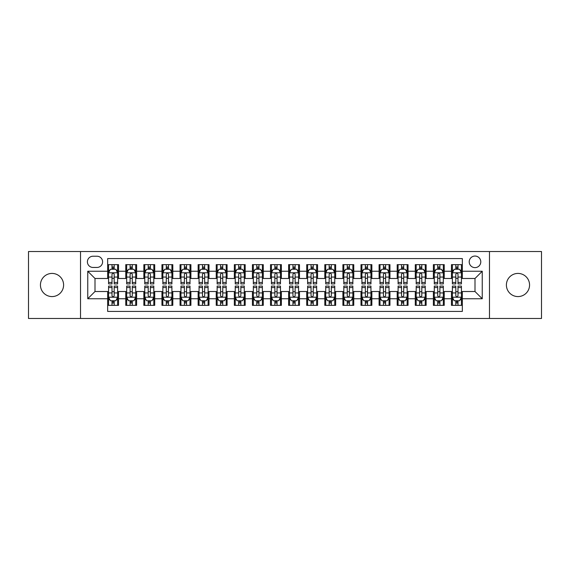 <?xml version="1.0" encoding="UTF-8"?>
<svg xmlns="http://www.w3.org/2000/svg" width="570" height="570" viewBox="0 0 570 570"><rect width="100%" height="100%" fill="white"/><g stroke="black" fill="none" stroke-linecap="round" stroke-linejoin="round"><path stroke-width="0.85" d="M517.973 273.422A11.578 11.578 0 0 0 506.395 285A11.578 11.578 0 0 0 517.973 296.578A11.578 11.578 0 0 0 529.558 285A11.578 11.578 0 0 0 517.973 273.422M52.027 273.422A11.578 11.578 0 0 0 40.441 285A11.578 11.578 0 0 0 52.027 296.578A11.578 11.578 0 0 0 63.605 285A11.578 11.578 0 0 0 52.027 273.422M475.002 256.051A5.793 5.793 0 0 0 469.21 261.837A5.793 5.793 0 0 0 475.002 267.629A5.793 5.793 0 0 0 480.788 261.837A5.793 5.793 0 0 0 475.002 256.051M489.473 318.473L541.5 318.473L541.5 251.527L489.473 251.527L489.473 318.473L80.527 318.473L80.527 251.527L28.5 251.527L28.5 318.473L80.527 318.473M462.334 264.644L451.476 264.644L451.476 271.249L444.237 271.249L444.237 278.488L451.476 278.488L451.476 271.249M444.237 271.249L444.237 264.644L433.378 264.644L433.378 271.249L426.146 271.249L426.146 278.488L433.378 278.488L433.378 271.249M426.146 271.249L426.146 264.644L415.288 264.644L415.288 271.249L408.049 271.249L408.049 278.488L415.288 278.488L415.288 271.249M408.049 271.249L408.049 264.644L397.19 264.644L397.19 271.249L389.951 271.249L389.951 278.488L397.19 278.488L397.19 271.249M389.951 271.249L389.951 264.644L379.093 264.644L379.093 271.249L371.854 271.249L371.854 278.488L379.093 278.488L379.093 271.249M371.854 271.249L371.854 264.644L361.002 264.644L361.002 271.249L353.763 271.249L353.763 278.488L361.002 278.488L361.002 271.249M353.763 271.249L353.763 264.644L342.905 264.644L342.905 271.249L335.666 271.249L335.666 278.488L342.905 278.488L342.905 271.249M335.666 271.249L335.666 264.644L324.807 264.644L324.807 271.249L317.568 271.249L317.568 278.488L324.807 278.488L324.807 271.249M317.568 271.249L317.568 264.644L306.717 264.644L306.717 271.249L299.478 271.249L299.478 278.488L306.717 278.488L306.717 271.249M299.478 271.249L299.478 264.644L288.62 264.644L288.62 271.249L281.381 271.249L281.381 278.488L288.62 278.488L288.62 271.249M281.381 271.249L281.381 264.644L270.522 264.644L270.522 271.249L263.283 271.249L263.283 278.488L270.522 278.488L270.522 271.249M263.283 271.249L263.283 264.644L252.432 264.644L252.432 271.249L245.193 271.249L245.193 278.488L252.432 278.488L252.432 271.249M245.193 271.249L245.193 264.644L234.334 264.644L234.334 271.249L227.095 271.249L227.095 278.488L234.334 278.488L234.334 271.249M227.095 271.249L227.095 264.644L216.237 264.644L216.237 271.249L208.998 271.249L208.998 278.488L216.237 278.488L216.237 271.249M208.998 271.249L208.998 264.644L198.146 264.644L198.146 271.249L190.907 271.249L190.907 278.488L198.146 278.488L198.146 271.249M190.907 271.249L190.907 264.644L180.049 264.644L180.049 271.249L172.81 271.249L172.81 278.488L180.049 278.488L180.049 271.249M172.81 271.249L172.81 264.644L161.951 264.644L161.951 271.249L154.712 271.249L154.712 278.488L161.951 278.488L161.951 271.249M154.712 271.249L154.712 264.644L143.854 264.644L143.854 271.249L136.622 271.249L136.622 278.488L143.854 278.488L143.854 271.249M136.622 271.249L136.622 264.644L125.763 264.644L125.763 278.488L118.524 278.488L118.524 264.644L107.666 264.644M107.666 305.356L118.524 305.356L118.524 291.512L125.763 291.512L125.763 305.356L136.622 305.356L136.622 291.512L143.854 291.512L143.854 298.751L136.622 298.751M143.854 298.751L143.854 305.356L154.712 305.356L154.712 291.512L161.951 291.512L161.951 298.751L154.712 298.751M161.951 298.751L161.951 305.356L172.81 305.356L172.81 291.512L180.049 291.512L180.049 298.751L172.81 298.751M180.049 298.751L180.049 305.356L190.907 305.356L190.907 291.512L198.146 291.512L198.146 298.751L190.907 298.751M198.146 298.751L198.146 305.356L208.998 305.356L208.998 291.512L216.237 291.512L216.237 298.751L208.998 298.751M216.237 298.751L216.237 305.356L227.095 305.356L227.095 291.512L234.334 291.512L234.334 298.751L227.095 298.751M234.334 298.751L234.334 305.356L245.193 305.356L245.193 291.512L252.432 291.512L252.432 298.751L245.193 298.751M252.432 298.751L252.432 305.356L263.283 305.356L263.283 291.512L270.522 291.512L270.522 298.751L263.283 298.751M270.522 298.751L270.522 305.356L281.381 305.356L281.381 291.512L288.62 291.512L288.62 298.751L281.381 298.751M288.62 298.751L288.62 305.356L299.478 305.356L299.478 291.512L306.717 291.512L306.717 298.751L299.478 298.751M306.717 298.751L306.717 305.356L317.568 305.356L317.568 291.512L324.807 291.512L324.807 298.751L317.568 298.751M324.807 298.751L324.807 305.356L335.666 305.356L335.666 291.512L342.905 291.512L342.905 298.751L335.666 298.751M342.905 298.751L342.905 305.356L353.763 305.356L353.763 291.512L361.002 291.512L361.002 298.751L353.763 298.751M361.002 298.751L361.002 305.356L371.854 305.356L371.854 291.512L379.093 291.512L379.093 298.751L371.854 298.751M379.093 298.751L379.093 305.356L389.951 305.356L389.951 291.512L397.19 291.512L397.19 298.751L389.951 298.751M397.19 298.751L397.19 305.356L408.049 305.356L408.049 291.512L415.288 291.512L415.288 298.751L408.049 298.751M415.288 298.751L415.288 305.356L426.146 305.356L426.146 291.512L433.378 291.512L433.378 298.751L426.146 298.751M433.378 298.751L433.378 305.356L444.237 305.356L444.237 291.512L451.476 291.512L451.476 298.751L444.237 298.751M93.01 267.451L96.993 267.451A5.607 5.607 0 0 0 102.6 261.837A5.607 5.607 0 0 0 96.993 256.229L93.01 256.229A5.607 5.607 0 0 0 87.402 261.837A5.607 5.607 0 0 0 93.01 267.451M489.473 251.527L80.527 251.527M462.334 271.249L462.334 258.581L107.666 258.581L107.666 278.488L94.998 278.488L94.998 291.512L107.666 291.512L107.666 311.419L462.334 311.419L462.334 291.512L475.002 291.512L475.002 278.488L462.334 278.488L462.334 271.249L482.241 271.249L482.241 298.751L462.334 298.751M107.666 298.751L87.759 298.751L87.759 271.249L107.666 271.249M451.476 298.751L451.476 305.356L462.334 305.356M107.666 269.168L108.571 269.168M112.012 269.168L114.178 269.168M117.62 269.168L118.524 269.168M107.666 278.303L108.571 278.303M112.012 278.303L114.178 278.303M117.62 278.303L118.524 278.303M107.666 291.697L108.571 291.697M112.012 291.697L114.178 291.697M117.62 291.697L118.524 291.697M107.666 300.832L108.571 300.832M112.012 300.832L114.178 300.832M117.62 300.832L118.524 300.832M125.763 278.303L126.668 278.303M130.102 278.303L132.276 278.303M135.717 278.303L136.622 278.303M125.763 269.168L126.668 269.168M130.102 269.168L132.276 269.168M135.717 269.168L136.622 269.168M125.763 291.697L126.668 291.697M130.102 291.697L132.276 291.697M135.717 291.697L136.622 291.697M125.763 300.832L126.668 300.832M130.102 300.832L132.276 300.832M135.717 300.832L136.622 300.832M143.854 291.697L144.759 291.697M148.2 291.697L150.373 291.697M153.807 291.697L154.712 291.697M143.854 300.832L144.759 300.832M148.2 300.832L150.373 300.832M153.807 300.832L154.712 300.832M143.854 269.168L144.759 269.168M148.2 269.168L150.373 269.168M153.807 269.168L154.712 269.168M143.854 278.303L144.759 278.303M148.2 278.303L150.373 278.303M153.807 278.303L154.712 278.303M161.951 291.697L162.856 291.697M166.298 291.697L168.464 291.697M171.905 291.697L172.81 291.697M161.951 300.832L162.856 300.832M166.298 300.832L168.464 300.832M171.905 300.832L172.81 300.832M161.951 269.168L162.856 269.168M166.298 269.168L168.464 269.168M171.905 269.168L172.81 269.168M161.951 278.303L162.856 278.303M166.298 278.303L168.464 278.303M171.905 278.303L172.81 278.303M180.049 291.697L180.954 291.697M184.388 291.697L186.561 291.697M190.002 291.697L190.907 291.697M180.049 300.832L180.954 300.832M184.388 300.832L186.561 300.832M190.002 300.832L190.907 300.832M180.049 269.168L180.954 269.168M184.388 269.168L186.561 269.168M190.002 269.168L190.907 269.168M180.049 278.303L180.954 278.303M184.388 278.303L186.561 278.303M190.002 278.303L190.907 278.303M198.146 291.697L199.051 291.697M202.485 291.697L204.659 291.697M208.093 291.697L208.998 291.697M198.146 300.832L199.051 300.832M202.485 300.832L204.659 300.832M208.093 300.832L208.998 300.832M198.146 269.168L199.051 269.168M202.485 269.168L204.659 269.168M208.093 269.168L208.998 269.168M198.146 278.303L199.051 278.303M202.485 278.303L204.659 278.303M208.093 278.303L208.998 278.303M216.237 291.697L217.142 291.697M220.583 291.697L222.749 291.697M226.19 291.697L227.095 291.697M216.237 300.832L217.142 300.832M220.583 300.832L222.749 300.832M226.19 300.832L227.095 300.832M216.237 269.168L217.142 269.168M220.583 269.168L222.749 269.168M226.19 269.168L227.095 269.168M216.237 278.303L217.142 278.303M220.583 278.303L222.749 278.303M226.19 278.303L227.095 278.303M234.334 291.697L235.239 291.697M238.673 291.697L240.846 291.697M244.288 291.697L245.193 291.697M234.334 300.832L235.239 300.832M238.673 300.832L240.846 300.832M244.288 300.832L245.193 300.832M234.334 269.168L235.239 269.168M238.673 269.168L240.846 269.168M244.288 269.168L245.193 269.168M234.334 278.303L235.239 278.303M238.673 278.303L240.846 278.303M244.288 278.303L245.193 278.303M252.432 291.697L253.337 291.697M256.771 291.697L258.944 291.697M262.378 291.697L263.283 291.697M252.432 300.832L253.337 300.832M256.771 300.832L258.944 300.832M262.378 300.832L263.283 300.832M252.432 269.168L253.337 269.168M256.771 269.168L258.944 269.168M262.378 269.168L263.283 269.168M252.432 278.303L253.337 278.303M256.771 278.303L258.944 278.303M262.378 278.303L263.283 278.303M270.522 291.697L271.427 291.697M274.868 291.697L277.041 291.697M280.476 291.697L281.381 291.697M270.522 300.832L271.427 300.832M274.868 300.832L277.041 300.832M280.476 300.832L281.381 300.832M270.522 269.168L271.427 269.168M274.868 269.168L277.041 269.168M280.476 269.168L281.381 269.168M270.522 278.303L271.427 278.303M274.868 278.303L277.041 278.303M280.476 278.303L281.381 278.303M288.62 291.697L289.524 291.697M292.959 291.697L295.132 291.697M298.573 291.697L299.478 291.697M288.62 300.832L289.524 300.832M292.959 300.832L295.132 300.832M298.573 300.832L299.478 300.832M288.62 269.168L289.524 269.168M292.959 269.168L295.132 269.168M298.573 269.168L299.478 269.168M288.62 278.303L289.524 278.303M292.959 278.303L295.132 278.303M298.573 278.303L299.478 278.303M306.717 291.697L307.622 291.697M311.056 291.697L313.229 291.697M316.663 291.697L317.568 291.697M306.717 300.832L307.622 300.832M311.056 300.832L313.229 300.832M316.663 300.832L317.568 300.832M306.717 269.168L307.622 269.168M311.056 269.168L313.229 269.168M316.663 269.168L317.568 269.168M306.717 278.303L307.622 278.303M311.056 278.303L313.229 278.303M316.663 278.303L317.568 278.303M324.807 291.697L325.712 291.697M329.154 291.697L331.327 291.697M334.761 291.697L335.666 291.697M324.807 300.832L325.712 300.832M329.154 300.832L331.327 300.832M334.761 300.832L335.666 300.832M324.807 269.168L325.712 269.168M329.154 269.168L331.327 269.168M334.761 269.168L335.666 269.168M324.807 278.303L325.712 278.303M329.154 278.303L331.327 278.303M334.761 278.303L335.666 278.303M342.905 291.697L343.81 291.697M347.251 291.697L349.417 291.697M352.858 291.697L353.763 291.697M342.905 300.832L343.81 300.832M347.251 300.832L349.417 300.832M352.858 300.832L353.763 300.832M342.905 269.168L343.81 269.168M347.251 269.168L349.417 269.168M352.858 269.168L353.763 269.168M342.905 278.303L343.81 278.303M347.251 278.303L349.417 278.303M352.858 278.303L353.763 278.303M361.002 291.697L361.907 291.697M365.341 291.697L367.515 291.697M370.949 291.697L371.854 291.697M361.002 300.832L361.907 300.832M365.341 300.832L367.515 300.832M370.949 300.832L371.854 300.832M361.002 269.168L361.907 269.168M365.341 269.168L367.515 269.168M370.949 269.168L371.854 269.168M361.002 278.303L361.907 278.303M365.341 278.303L367.515 278.303M370.949 278.303L371.854 278.303M379.093 291.697L379.998 291.697M383.439 291.697L385.612 291.697M389.046 291.697L389.951 291.697M379.093 300.832L379.998 300.832M383.439 300.832L385.612 300.832M389.046 300.832L389.951 300.832M379.093 269.168L379.998 269.168M383.439 269.168L385.612 269.168M389.046 269.168L389.951 269.168M379.093 278.303L379.998 278.303M383.439 278.303L385.612 278.303M389.046 278.303L389.951 278.303M397.19 291.697L398.095 291.697M401.536 291.697L403.703 291.697M407.144 291.697L408.049 291.697M397.19 300.832L398.095 300.832M401.536 300.832L403.703 300.832M407.144 300.832L408.049 300.832M397.19 269.168L398.095 269.168M401.536 269.168L403.703 269.168M407.144 269.168L408.049 269.168M397.19 278.303L398.095 278.303M401.536 278.303L403.703 278.303M407.144 278.303L408.049 278.303M415.288 291.697L416.193 291.697M419.627 291.697L421.8 291.697M425.241 291.697L426.146 291.697M415.288 300.832L416.193 300.832M419.627 300.832L421.8 300.832M425.241 300.832L426.146 300.832M415.288 269.168L416.193 269.168M419.627 269.168L421.8 269.168M425.241 269.168L426.146 269.168M415.288 278.303L416.193 278.303M419.627 278.303L421.8 278.303M425.241 278.303L426.146 278.303M433.378 291.697L434.283 291.697M437.724 291.697L439.897 291.697M443.332 291.697L444.237 291.697M433.378 300.832L434.283 300.832M437.724 300.832L439.897 300.832M443.332 300.832L444.237 300.832M433.378 269.168L434.283 269.168M437.724 269.168L439.897 269.168M443.332 269.168L444.237 269.168M433.378 278.303L434.283 278.303M437.724 278.303L439.897 278.303M443.332 278.303L444.237 278.303M451.476 291.697L452.38 291.697M455.822 291.697L457.988 291.697M461.429 291.697L462.334 291.697M451.476 300.832L452.38 300.832M455.822 300.832L457.988 300.832M461.429 300.832L462.334 300.832M451.476 269.168L452.38 269.168M455.822 269.168L457.988 269.168M461.429 269.168L462.334 269.168M451.476 278.303L452.38 278.303M455.822 278.303L457.988 278.303M461.429 278.303L462.334 278.303M94.998 278.488L87.759 271.249M94.998 291.512L87.759 298.751M482.241 271.249L475.002 278.488M482.241 298.751L475.002 291.512M114.178 266.995L112.012 266.995M117.62 282.442L114.178 282.442L114.178 283.917L117.62 283.917L117.62 272.873L115.81 269.254L110.38 269.254L108.571 272.873L108.571 283.917L112.012 283.917L112.012 282.442L108.571 282.442M108.571 272.873L108.571 264.644M117.62 272.873L117.62 264.644M112.012 269.254L112.012 264.644M114.178 264.644L114.178 269.254M114.178 282.442L114.178 274.234C113.459 272.838 112.732 272.838 112.012 274.234L112.012 282.442M112.012 303.005L114.178 303.005M108.571 287.558L112.012 287.558L112.012 286.083L108.571 286.083L108.571 297.127L110.38 300.746L115.81 300.746L117.62 297.127L117.62 286.083L114.178 286.083L114.178 287.558L117.62 287.558M117.62 297.127L117.62 305.356M108.571 297.127L108.571 305.356M114.178 300.746L114.178 305.356M112.012 305.356L112.012 300.746M112.012 287.558L112.012 295.766C112.732 297.162 113.459 297.162 114.178 295.766L114.178 287.558M132.276 266.995L130.102 266.995M135.717 282.442L132.276 282.442L132.276 283.917L135.717 283.917L135.717 272.873L133.907 269.254L128.478 269.254L126.668 272.873L126.668 283.917L130.102 283.917L130.102 282.442L126.668 282.442M126.668 272.873L126.668 264.644M135.717 272.873L135.717 264.644M130.102 269.254L130.102 264.644M132.276 264.644L132.276 269.254M132.276 282.442L132.276 274.234C131.556 272.838 130.829 272.838 130.102 274.234L130.102 282.442M150.373 266.995L148.2 266.995M153.807 282.442L150.373 282.442L150.373 283.917L153.807 283.917L153.807 272.873L151.998 269.254L146.568 269.254L144.759 272.873L144.759 283.917L148.2 283.917L148.2 282.442L144.759 282.442M144.759 272.873L144.759 264.644M153.807 272.873L153.807 264.644M148.2 269.254L148.2 264.644M150.373 264.644L150.373 269.254M150.373 282.442L150.373 274.234C149.646 272.838 148.927 272.838 148.2 274.234L148.2 282.442M168.464 266.995L166.298 266.995M171.905 282.442L168.464 282.442L168.464 283.917L171.905 283.917L171.905 272.873L170.095 269.254L164.666 269.254L162.856 272.873L162.856 283.917L166.298 283.917L166.298 282.442L162.856 282.442M162.856 272.873L162.856 264.644M171.905 272.873L171.905 264.644M166.298 269.254L166.298 264.644M168.464 264.644L168.464 269.254M168.464 282.442L168.464 274.234C167.744 272.838 167.017 272.838 166.298 274.234L166.298 282.442M186.561 266.995L184.388 266.995M190.002 282.442L186.561 282.442L186.561 283.917L190.002 283.917L190.002 272.873L188.193 269.254L182.763 269.254L180.954 272.873L180.954 283.917L184.388 283.917L184.388 282.442L180.954 282.442M180.954 272.873L180.954 264.644M190.002 272.873L190.002 264.644M184.388 269.254L184.388 264.644M186.561 264.644L186.561 269.254M186.561 282.442L186.561 274.234C185.841 272.838 185.115 272.838 184.388 274.234L184.388 282.442M130.102 303.005L132.276 303.005M126.668 287.558L130.102 287.558L130.102 286.083L126.668 286.083L126.668 297.127L128.478 300.746L133.907 300.746L135.717 297.127L135.717 286.083L132.276 286.083L132.276 287.558L135.717 287.558M135.717 297.127L135.717 305.356M126.668 297.127L126.668 305.356M132.276 300.746L132.276 305.356M130.102 305.356L130.102 300.746M130.102 287.558L130.102 295.766C130.829 297.162 131.549 297.162 132.276 295.766L132.276 287.558M148.2 303.005L150.373 303.005M144.759 287.558L148.2 287.558L148.2 286.083L144.759 286.083L144.759 297.127L146.568 300.746L151.998 300.746L153.807 297.127L153.807 286.083L150.373 286.083L150.373 287.558L153.807 287.558M153.807 297.127L153.807 305.356M144.759 297.127L144.759 305.356M150.373 300.746L150.373 305.356M148.2 305.356L148.2 300.746M148.2 287.558L148.2 295.766C148.92 297.162 149.646 297.162 150.373 295.766L150.373 287.558M166.298 303.005L168.464 303.005M162.856 287.558L166.298 287.558L166.298 286.083L162.856 286.083L162.856 297.127L164.666 300.746L170.095 300.746L171.905 297.127L171.905 286.083L168.464 286.083L168.464 287.558L171.905 287.558M171.905 297.127L171.905 305.356M162.856 297.127L162.856 305.356M168.464 300.746L168.464 305.356M166.298 305.356L166.298 300.746M166.298 287.558L166.298 295.766C167.017 297.162 167.744 297.162 168.464 295.766L168.464 287.558M184.388 303.005L186.561 303.005M180.954 287.558L184.388 287.558L184.388 286.083L180.954 286.083L180.954 297.127L182.763 300.746L188.193 300.746L190.002 297.127L190.002 286.083L186.561 286.083L186.561 287.558L190.002 287.558M190.002 297.127L190.002 305.356M180.954 297.127L180.954 305.356M186.561 300.746L186.561 305.356M184.388 305.356L184.388 300.746M184.388 287.558L184.388 295.766C185.115 297.162 185.834 297.162 186.561 295.766L186.561 287.558M204.659 266.995L202.485 266.995M208.093 282.442L204.659 282.442L204.659 283.917L208.093 283.917L208.093 272.873L206.283 269.254L200.854 269.254L199.051 272.873L199.051 283.917L202.485 283.917L202.485 282.442L199.051 282.442M199.051 272.873L199.051 264.644M208.093 272.873L208.093 264.644M202.485 269.254L202.485 264.644M204.659 264.644L204.659 269.254M204.659 282.442L204.659 274.234C203.932 272.838 203.212 272.838 202.485 274.234L202.485 282.442M202.485 303.005L204.659 303.005M199.051 287.558L202.485 287.558L202.485 286.083L199.051 286.083L199.051 297.127L200.854 300.746L206.283 300.746L208.093 297.127L208.093 286.083L204.659 286.083L204.659 287.558L208.093 287.558M208.093 297.127L208.093 305.356M199.051 297.127L199.051 305.356M204.659 300.746L204.659 305.356M202.485 305.356L202.485 300.746M202.485 287.558L202.485 295.766C203.205 297.162 203.932 297.162 204.659 295.766L204.659 287.558M222.749 266.995L220.583 266.995M226.19 282.442L222.749 282.442L222.749 283.917L226.19 283.917L226.19 272.873L224.381 269.254L218.951 269.254L217.142 272.873L217.142 283.917L220.583 283.917L220.583 282.442L217.142 282.442M217.142 272.873L217.142 264.644M226.19 272.873L226.19 264.644M220.583 269.254L220.583 264.644M222.749 264.644L222.749 269.254M222.749 282.442L222.749 274.234C222.029 272.838 221.303 272.838 220.583 274.234L220.583 282.442M220.583 303.005L222.749 303.005M217.142 287.558L220.583 287.558L220.583 286.083L217.142 286.083L217.142 297.127L218.951 300.746L224.381 300.746L226.19 297.127L226.19 286.083L222.749 286.083L222.749 287.558L226.19 287.558M226.19 297.127L226.19 305.356M217.142 297.127L217.142 305.356M222.749 300.746L222.749 305.356M220.583 305.356L220.583 300.746M220.583 287.558L220.583 295.766C221.303 297.162 222.029 297.162 222.749 295.766L222.749 287.558M240.846 266.995L238.673 266.995M244.288 282.442L240.846 282.442L240.846 283.917L244.288 283.917L244.288 272.873L242.478 269.254L237.049 269.254L235.239 272.873L235.239 283.917L238.673 283.917L238.673 282.442L235.239 282.442M235.239 272.873L235.239 264.644M244.288 272.873L244.288 264.644M238.673 269.254L238.673 264.644M240.846 264.644L240.846 269.254M240.846 282.442L240.846 274.234C240.127 272.838 239.4 272.838 238.673 274.234L238.673 282.442M238.673 303.005L240.846 303.005M235.239 287.558L238.673 287.558L238.673 286.083L235.239 286.083L235.239 297.127L237.049 300.746L242.478 300.746L244.288 297.127L244.288 286.083L240.846 286.083L240.846 287.558L244.288 287.558M244.288 297.127L244.288 305.356M235.239 297.127L235.239 305.356M240.846 300.746L240.846 305.356M238.673 305.356L238.673 300.746M238.673 287.558L238.673 295.766C239.4 297.162 240.12 297.162 240.846 295.766L240.846 287.558M258.944 266.995L256.771 266.995M262.378 282.442L258.944 282.442L258.944 283.917L262.378 283.917L262.378 272.873L260.568 269.254L255.146 269.254L253.337 272.873L253.337 283.917L256.771 283.917L256.771 282.442L253.337 282.442M253.337 272.873L253.337 264.644M262.378 272.873L262.378 264.644M256.771 269.254L256.771 264.644M258.944 264.644L258.944 269.254M258.944 282.442L258.944 274.234C258.217 272.838 257.498 272.838 256.771 274.234L256.771 282.442M256.771 303.005L258.944 303.005M253.337 287.558L256.771 287.558L256.771 286.083L253.337 286.083L253.337 297.127L255.146 300.746L260.568 300.746L262.378 297.127L262.378 286.083L258.944 286.083L258.944 287.558L262.378 287.558M262.378 297.127L262.378 305.356M253.337 297.127L253.337 305.356M258.944 300.746L258.944 305.356M256.771 305.356L256.771 300.746M256.771 287.558L256.771 295.766C257.498 297.162 258.217 297.162 258.944 295.766L258.944 287.558M277.041 266.995L274.868 266.995M280.476 282.442L277.041 282.442L277.041 283.917L280.476 283.917L280.476 272.873L278.666 269.254L273.237 269.254L271.427 272.873L271.427 283.917L274.868 283.917L274.868 282.442L271.427 282.442M271.427 272.873L271.427 264.644M280.476 272.873L280.476 264.644M274.868 269.254L274.868 264.644M277.041 264.644L277.041 269.254M277.041 282.442L277.041 274.234C276.315 272.838 275.595 272.838 274.868 274.234L274.868 282.442M274.868 303.005L277.041 303.005M271.427 287.558L274.868 287.558L274.868 286.083L271.427 286.083L271.427 297.127L273.237 300.746L278.666 300.746L280.476 297.127L280.476 286.083L277.041 286.083L277.041 287.558L280.476 287.558M280.476 297.127L280.476 305.356M271.427 297.127L271.427 305.356M277.041 300.746L277.041 305.356M274.868 305.356L274.868 300.746M274.868 287.558L274.868 295.766C275.588 297.162 276.315 297.162 277.041 295.766L277.041 287.558M295.132 266.995L292.959 266.995M298.573 282.442L295.132 282.442L295.132 283.917L298.573 283.917L298.573 272.873L296.763 269.254L291.334 269.254L289.524 272.873L289.524 283.917L292.959 283.917L292.959 282.442L289.524 282.442M289.524 272.873L289.524 264.644M298.573 272.873L298.573 264.644M292.959 269.254L292.959 264.644M295.132 264.644L295.132 269.254M295.132 282.442L295.132 274.234C294.412 272.838 293.685 272.838 292.959 274.234L292.959 282.442M292.959 303.005L295.132 303.005M289.524 287.558L292.959 287.558L292.959 286.083L289.524 286.083L289.524 297.127L291.334 300.746L296.763 300.746L298.573 297.127L298.573 286.083L295.132 286.083L295.132 287.558L298.573 287.558M298.573 297.127L298.573 305.356M289.524 297.127L289.524 305.356M295.132 300.746L295.132 305.356M292.959 305.356L292.959 300.746M292.959 287.558L292.959 295.766C293.685 297.162 294.405 297.162 295.132 295.766L295.132 287.558M313.229 266.995L311.056 266.995M316.663 282.442L313.229 282.442L313.229 283.917L316.663 283.917L316.663 272.873L314.854 269.254L309.432 269.254L307.622 272.873L307.622 283.917L311.056 283.917L311.056 282.442L307.622 282.442M307.622 272.873L307.622 264.644M316.663 272.873L316.663 264.644M311.056 269.254L311.056 264.644M313.229 264.644L313.229 269.254M313.229 282.442L313.229 274.234C312.502 272.838 311.783 272.838 311.056 274.234L311.056 282.442M311.056 303.005L313.229 303.005M307.622 287.558L311.056 287.558L311.056 286.083L307.622 286.083L307.622 297.127L309.432 300.746L314.854 300.746L316.663 297.127L316.663 286.083L313.229 286.083L313.229 287.558L316.663 287.558M316.663 297.127L316.663 305.356M307.622 297.127L307.622 305.356M313.229 300.746L313.229 305.356M311.056 305.356L311.056 300.746M311.056 287.558L311.056 295.766C311.783 297.162 312.502 297.162 313.229 295.766L313.229 287.558M331.327 266.995L329.154 266.995M334.761 282.442L331.327 282.442L331.327 283.917L334.761 283.917L334.761 272.873L332.951 269.254L327.522 269.254L325.712 272.873L325.712 283.917L329.154 283.917L329.154 282.442L325.712 282.442M325.712 272.873L325.712 264.644M334.761 272.873L334.761 264.644M329.154 269.254L329.154 264.644M331.327 264.644L331.327 269.254M331.327 282.442L331.327 274.234C330.6 272.838 329.88 272.838 329.154 274.234L329.154 282.442M329.154 303.005L331.327 303.005M325.712 287.558L329.154 287.558L329.154 286.083L325.712 286.083L325.712 297.127L327.522 300.746L332.951 300.746L334.761 297.127L334.761 286.083L331.327 286.083L331.327 287.558L334.761 287.558M334.761 297.127L334.761 305.356M325.712 297.127L325.712 305.356M331.327 300.746L331.327 305.356M329.154 305.356L329.154 300.746M329.154 287.558L329.154 295.766C329.873 297.162 330.6 297.162 331.327 295.766L331.327 287.558M349.417 266.995L347.251 266.995M352.858 282.442L349.417 282.442L349.417 283.917L352.858 283.917L352.858 272.873L351.049 269.254L345.62 269.254L343.81 272.873L343.81 283.917L347.251 283.917L347.251 282.442L343.81 282.442M343.81 272.873L343.81 264.644M352.858 272.873L352.858 264.644M347.251 269.254L347.251 264.644M349.417 264.644L349.417 269.254M349.417 282.442L349.417 274.234C348.697 272.838 347.971 272.838 347.251 274.234L347.251 282.442M347.251 303.005L349.417 303.005M343.81 287.558L347.251 287.558L347.251 286.083L343.81 286.083L343.81 297.127L345.62 300.746L351.049 300.746L352.858 297.127L352.858 286.083L349.417 286.083L349.417 287.558L352.858 287.558M352.858 297.127L352.858 305.356M343.81 297.127L343.81 305.356M349.417 300.746L349.417 305.356M347.251 305.356L347.251 300.746M347.251 287.558L347.251 295.766C347.971 297.162 348.697 297.162 349.417 295.766L349.417 287.558M367.515 266.995L365.341 266.995M370.949 282.442L367.515 282.442L367.515 283.917L370.949 283.917L370.949 272.873L369.146 269.254L363.717 269.254L361.907 272.873L361.907 283.917L365.341 283.917L365.341 282.442L361.907 282.442M361.907 272.873L361.907 264.644M370.949 272.873L370.949 264.644M365.341 269.254L365.341 264.644M367.515 264.644L367.515 269.254M367.515 282.442L367.515 274.234C366.795 272.838 366.068 272.838 365.341 274.234L365.341 282.442M365.341 303.005L367.515 303.005M361.907 287.558L365.341 287.558L365.341 286.083L361.907 286.083L361.907 297.127L363.717 300.746L369.146 300.746L370.949 297.127L370.949 286.083L367.515 286.083L367.515 287.558L370.949 287.558M370.949 297.127L370.949 305.356M361.907 297.127L361.907 305.356M367.515 300.746L367.515 305.356M365.341 305.356L365.341 300.746M365.341 287.558L365.341 295.766C366.068 297.162 366.788 297.162 367.515 295.766L367.515 287.558M385.612 266.995L383.439 266.995M389.046 282.442L385.612 282.442L385.612 283.917L389.046 283.917L389.046 272.873L387.237 269.254L381.807 269.254L379.998 272.873L379.998 283.917L383.439 283.917L383.439 282.442L379.998 282.442M379.998 272.873L379.998 264.644M389.046 272.873L389.046 264.644M383.439 269.254L383.439 264.644M385.612 264.644L385.612 269.254M385.612 282.442L385.612 274.234C384.885 272.838 384.166 272.838 383.439 274.234L383.439 282.442M383.439 303.005L385.612 303.005M379.998 287.558L383.439 287.558L383.439 286.083L379.998 286.083L379.998 297.127L381.807 300.746L387.237 300.746L389.046 297.127L389.046 286.083L385.612 286.083L385.612 287.558L389.046 287.558M389.046 297.127L389.046 305.356M379.998 297.127L379.998 305.356M385.612 300.746L385.612 305.356M383.439 305.356L383.439 300.746M383.439 287.558L383.439 295.766C384.159 297.162 384.885 297.162 385.612 295.766L385.612 287.558M403.703 266.995L401.536 266.995M407.144 282.442L403.703 282.442L403.703 283.917L407.144 283.917L407.144 272.873L405.334 269.254L399.905 269.254L398.095 272.873L398.095 283.917L401.536 283.917L401.536 282.442L398.095 282.442M398.095 272.873L398.095 264.644M407.144 272.873L407.144 264.644M401.536 269.254L401.536 264.644M403.703 264.644L403.703 269.254M403.703 282.442L403.703 274.234C402.983 272.838 402.256 272.838 401.536 274.234L401.536 282.442M401.536 303.005L403.703 303.005M398.095 287.558L401.536 287.558L401.536 286.083L398.095 286.083L398.095 297.127L399.905 300.746L405.334 300.746L407.144 297.127L407.144 286.083L403.703 286.083L403.703 287.558L407.144 287.558M407.144 297.127L407.144 305.356M398.095 297.127L398.095 305.356M403.703 300.746L403.703 305.356M401.536 305.356L401.536 300.746M401.536 287.558L401.536 295.766C402.256 297.162 402.983 297.162 403.703 295.766L403.703 287.558M421.8 266.995L419.627 266.995M425.241 282.442L421.8 282.442L421.8 283.917L425.241 283.917L425.241 272.873L423.432 269.254L418.002 269.254L416.193 272.873L416.193 283.917L419.627 283.917L419.627 282.442L416.193 282.442M416.193 272.873L416.193 264.644M425.241 272.873L425.241 264.644M419.627 269.254L419.627 264.644M421.8 264.644L421.8 269.254M421.8 282.442L421.8 274.234C421.08 272.838 420.354 272.838 419.627 274.234L419.627 282.442M419.627 303.005L421.8 303.005M416.193 287.558L419.627 287.558L419.627 286.083L416.193 286.083L416.193 297.127L418.002 300.746L423.432 300.746L425.241 297.127L425.241 286.083L421.8 286.083L421.8 287.558L425.241 287.558M425.241 297.127L425.241 305.356M416.193 297.127L416.193 305.356M421.8 300.746L421.8 305.356M419.627 305.356L419.627 300.746M419.627 287.558L419.627 295.766C420.354 297.162 421.073 297.162 421.8 295.766L421.8 287.558M439.897 266.995L437.724 266.995M443.332 282.442L439.897 282.442L439.897 283.917L443.332 283.917L443.332 272.873L441.522 269.254L436.093 269.254L434.283 272.873L434.283 283.917L437.724 283.917L437.724 282.442L434.283 282.442M434.283 272.873L434.283 264.644M443.332 272.873L443.332 264.644M437.724 269.254L437.724 264.644M439.897 264.644L439.897 269.254M439.897 282.442L439.897 274.234C439.171 272.838 438.451 272.838 437.724 274.234L437.724 282.442M437.724 303.005L439.897 303.005M434.283 287.558L437.724 287.558L437.724 286.083L434.283 286.083L434.283 297.127L436.093 300.746L441.522 300.746L443.332 297.127L443.332 286.083L439.897 286.083L439.897 287.558L443.332 287.558M443.332 297.127L443.332 305.356M434.283 297.127L434.283 305.356M439.897 300.746L439.897 305.356M437.724 305.356L437.724 300.746M437.724 287.558L437.724 295.766C438.444 297.162 439.171 297.162 439.897 295.766L439.897 287.558M457.988 266.995L455.822 266.995M461.429 282.442L457.988 282.442L457.988 283.917L461.429 283.917L461.429 272.873L459.62 269.254L454.19 269.254L452.38 272.873L452.38 283.917L455.822 283.917L455.822 282.442L452.38 282.442M452.38 272.873L452.38 264.644M461.429 272.873L461.429 264.644M455.822 269.254L455.822 264.644M457.988 264.644L457.988 269.254M457.988 282.442L457.988 274.234C457.268 272.838 456.541 272.838 455.822 274.234L455.822 282.442M455.822 303.005L457.988 303.005M452.38 287.558L455.822 287.558L455.822 286.083L452.38 286.083L452.38 297.127L454.19 300.746L459.62 300.746L461.429 297.127L461.429 286.083L457.988 286.083L457.988 287.558L461.429 287.558M461.429 297.127L461.429 305.356M452.38 297.127L452.38 305.356M457.988 300.746L457.988 305.356M455.822 305.356L455.822 300.746M455.822 287.558L455.822 295.766C456.541 297.162 457.268 297.162 457.988 295.766L457.988 287.558M125.763 298.751L118.524 298.751M125.763 271.249L118.524 271.249M117.577 272.788L108.614 272.788M108.571 270.251L109.882 270.251M116.309 270.251L117.62 270.251M112.012 277.07L108.571 277.07M117.62 277.07L114.178 277.07M114.178 268.149L112.012 268.149M108.614 297.212L117.577 297.212M117.62 299.749L116.309 299.749M109.882 299.749L108.571 299.749M114.178 292.93L117.62 292.93M108.571 292.93L112.012 292.93M112.012 301.851L114.178 301.851M135.667 272.788L126.711 272.788M126.668 270.251L127.979 270.251M134.406 270.251L135.717 270.251M130.102 277.07L126.668 277.07M135.717 277.07L132.276 277.07M132.276 268.149L130.102 268.149M153.765 272.788L144.809 272.788M144.759 270.251L146.077 270.251M152.496 270.251L153.807 270.251M148.2 277.07L144.759 277.07M153.807 277.07L150.373 277.07M150.373 268.149L148.2 268.149M171.862 272.788L162.899 272.788M162.856 270.251L164.167 270.251M170.594 270.251L171.905 270.251M166.298 277.07L162.856 277.07M171.905 277.07L168.464 277.07M168.464 268.149L166.298 268.149M189.953 272.788L180.996 272.788M180.954 270.251L182.265 270.251M188.691 270.251L190.002 270.251M184.388 277.07L180.954 277.07M190.002 277.07L186.561 277.07M186.561 268.149L184.388 268.149M126.711 297.212L135.667 297.212M135.717 299.749L134.406 299.749M127.979 299.749L126.668 299.749M132.276 292.93L135.717 292.93M126.668 292.93L130.102 292.93M130.102 301.851L132.276 301.851M144.809 297.212L153.765 297.212M153.807 299.749L152.496 299.749M146.077 299.749L144.759 299.749M150.373 292.93L153.807 292.93M144.759 292.93L148.2 292.93M148.2 301.851L150.373 301.851M162.899 297.212L171.862 297.212M171.905 299.749L170.594 299.749M164.167 299.749L162.856 299.749M168.464 292.93L171.905 292.93M162.856 292.93L166.298 292.93M166.298 301.851L168.464 301.851M180.996 297.212L189.953 297.212M190.002 299.749L188.691 299.749M182.265 299.749L180.954 299.749M186.561 292.93L190.002 292.93M180.954 292.93L184.388 292.93M184.388 301.851L186.561 301.851M208.05 272.788L199.094 272.788M199.051 270.251L200.362 270.251M206.782 270.251L208.093 270.251M202.485 277.07L199.051 277.07M208.093 277.07L204.659 277.07M204.659 268.149L202.485 268.149M199.094 297.212L208.05 297.212M208.093 299.749L206.782 299.749M200.362 299.749L199.051 299.749M204.659 292.93L208.093 292.93M199.051 292.93L202.485 292.93M202.485 301.851L204.659 301.851M226.147 272.788L217.191 272.788M217.142 270.251L218.453 270.251M224.879 270.251L226.19 270.251M220.583 277.07L217.142 277.07M226.19 277.07L222.749 277.07M222.749 268.149L220.583 268.149M217.191 297.212L226.147 297.212M226.19 299.749L224.879 299.749M218.453 299.749L217.142 299.749M222.749 292.93L226.19 292.93M217.142 292.93L220.583 292.93M220.583 301.851L222.749 301.851M244.238 272.788L235.282 272.788M235.239 270.251L236.55 270.251M242.977 270.251L244.288 270.251M238.673 277.07L235.239 277.07M244.288 277.07L240.846 277.07M240.846 268.149L238.673 268.149M235.282 297.212L244.238 297.212M244.288 299.749L242.977 299.749M236.55 299.749L235.239 299.749M240.846 292.93L244.288 292.93M235.239 292.93L238.673 292.93M238.673 301.851L240.846 301.851M262.335 272.788L253.379 272.788M253.337 270.251L254.647 270.251M261.067 270.251L262.378 270.251M256.771 277.07L253.337 277.07M262.378 277.07L258.944 277.07M258.944 268.149L256.771 268.149M253.379 297.212L262.335 297.212M262.378 299.749L261.067 299.749M254.647 299.749L253.337 299.749M258.944 292.93L262.378 292.93M253.337 292.93L256.771 292.93M256.771 301.851L258.944 301.851M280.433 272.788L271.477 272.788M271.427 270.251L272.738 270.251M279.165 270.251L280.476 270.251M274.868 277.07L271.427 277.07M280.476 277.07L277.041 277.07M277.041 268.149L274.868 268.149M271.477 297.212L280.433 297.212M280.476 299.749L279.165 299.749M272.738 299.749L271.427 299.749M277.041 292.93L280.476 292.93M271.427 292.93L274.868 292.93M274.868 301.851L277.041 301.851M298.523 272.788L289.567 272.788M289.524 270.251L290.835 270.251M297.262 270.251L298.573 270.251M292.959 277.07L289.524 277.07M298.573 277.07L295.132 277.07M295.132 268.149L292.959 268.149M289.567 297.212L298.523 297.212M298.573 299.749L297.262 299.749M290.835 299.749L289.524 299.749M295.132 292.93L298.573 292.93M289.524 292.93L292.959 292.93M292.959 301.851L295.132 301.851M316.621 272.788L307.665 272.788M307.622 270.251L308.933 270.251M315.353 270.251L316.663 270.251M311.056 277.07L307.622 277.07M316.663 277.07L313.229 277.07M313.229 268.149L311.056 268.149M307.665 297.212L316.621 297.212M316.663 299.749L315.353 299.749M308.933 299.749L307.622 299.749M313.229 292.93L316.663 292.93M307.622 292.93L311.056 292.93M311.056 301.851L313.229 301.851M334.718 272.788L325.762 272.788M325.712 270.251L327.023 270.251M333.45 270.251L334.761 270.251M329.154 277.07L325.712 277.07M334.761 277.07L331.327 277.07M331.327 268.149L329.154 268.149M325.762 297.212L334.718 297.212M334.761 299.749L333.45 299.749M327.023 299.749L325.712 299.749M331.327 292.93L334.761 292.93M325.712 292.93L329.154 292.93M329.154 301.851L331.327 301.851M352.809 272.788L343.853 272.788M343.81 270.251L345.121 270.251M351.548 270.251L352.858 270.251M347.251 277.07L343.81 277.07M352.858 277.07L349.417 277.07M349.417 268.149L347.251 268.149M343.853 297.212L352.809 297.212M352.858 299.749L351.548 299.749M345.121 299.749L343.81 299.749M349.417 292.93L352.858 292.93M343.81 292.93L347.251 292.93M347.251 301.851L349.417 301.851M370.906 272.788L361.95 272.788M361.907 270.251L363.218 270.251M369.638 270.251L370.949 270.251M365.341 277.07L361.907 277.07M370.949 277.07L367.515 277.07M367.515 268.149L365.341 268.149M361.95 297.212L370.906 297.212M370.949 299.749L369.638 299.749M363.218 299.749L361.907 299.749M367.515 292.93L370.949 292.93M361.907 292.93L365.341 292.93M365.341 301.851L367.515 301.851M389.004 272.788L380.048 272.788M379.998 270.251L381.309 270.251M387.735 270.251L389.046 270.251M383.439 277.07L379.998 277.07M389.046 277.07L385.612 277.07M385.612 268.149L383.439 268.149M380.048 297.212L389.004 297.212M389.046 299.749L387.735 299.749M381.309 299.749L379.998 299.749M385.612 292.93L389.046 292.93M379.998 292.93L383.439 292.93M383.439 301.851L385.612 301.851M407.101 272.788L398.138 272.788M398.095 270.251L399.406 270.251M405.833 270.251L407.144 270.251M401.536 277.07L398.095 277.07M407.144 277.07L403.703 277.07M403.703 268.149L401.536 268.149M398.138 297.212L407.101 297.212M407.144 299.749L405.833 299.749M399.406 299.749L398.095 299.749M403.703 292.93L407.144 292.93M398.095 292.93L401.536 292.93M401.536 301.851L403.703 301.851M425.192 272.788L416.235 272.788M416.193 270.251L417.504 270.251M423.923 270.251L425.241 270.251M419.627 277.07L416.193 277.07M425.241 277.07L421.8 277.07M421.8 268.149L419.627 268.149M416.235 297.212L425.192 297.212M425.241 299.749L423.923 299.749M417.504 299.749L416.193 299.749M421.8 292.93L425.241 292.93M416.193 292.93L419.627 292.93M419.627 301.851L421.8 301.851M443.289 272.788L434.333 272.788M434.283 270.251L435.594 270.251M442.021 270.251L443.332 270.251M437.724 277.07L434.283 277.07M443.332 277.07L439.897 277.07M439.897 268.149L437.724 268.149M434.333 297.212L443.289 297.212M443.332 299.749L442.021 299.749M435.594 299.749L434.283 299.749M439.897 292.93L443.332 292.93M434.283 292.93L437.724 292.93M437.724 301.851L439.897 301.851M461.386 272.788L452.423 272.788M452.38 270.251L453.692 270.251M460.118 270.251L461.429 270.251M455.822 277.07L452.38 277.07M461.429 277.07L457.988 277.07M457.988 268.149L455.822 268.149M452.423 297.212L461.386 297.212M461.429 299.749L460.118 299.749M453.692 299.749L452.38 299.749M457.988 292.93L461.429 292.93M452.38 292.93L455.822 292.93M455.822 301.851L457.988 301.851"/></g></svg>
